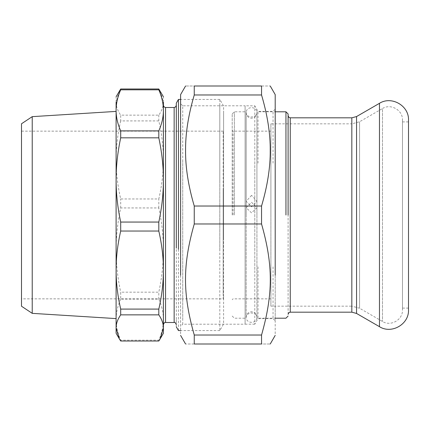 <?xml version="1.0" encoding="UTF-8"?>
<svg xmlns="http://www.w3.org/2000/svg" width="430" height="430" viewBox="0 0 430 430"><rect width="100%" height="100%" fill="white"/><g stroke="black" fill="none" stroke-linecap="round" stroke-linejoin="round"><path stroke-width="0.32" stroke-dasharray="2.15 1.61" d="M288.1 314.33L288.1 115.67L288.1 314.33M288.1 115.67L288.1 215M285.95 215L285.95 111.8L285.95 215M256.925 215L256.925 111.8L256.925 215M246.175 215L246.175 111.8L246.175 215M234.35 215L234.35 111.8L234.35 215M232.2 215L232.2 113.95L232.2 215M270.9 215L270.9 131.15L270.9 215M270.9 123.84L270.9 306.16L270.9 123.84L351.826 123.84L351.826 306.16L270.9 306.16M408.5 215L408.5 120.078M408.5 121.905L408.5 308.095L408.5 121.905L402.48 121.905L402.48 308.095L402.48 121.905M408.5 308.095L402.48 308.095M402.48 120.078L402.48 309.923C402.937 319.78 390.795 326.789 382.485 321.468L359.566 308.235L359.566 121.765L359.566 308.235L351.826 306.16L351.826 123.84L359.566 121.765L382.485 108.532L382.485 321.468L382.485 108.532C390.795 103.211 402.937 110.22 402.48 120.078L402.48 215M261.548 335.018L261.548 344C273.222 344 273.222 344 261.548 344L194.252 344C182.578 344 182.578 344 194.252 344L194.252 335.018L261.548 335.018C273.222 293.851 273.222 265.149 261.548 223.982L194.252 223.982C182.578 265.149 182.578 293.851 194.252 335.018M194.252 94.982L194.252 86C182.578 86 182.578 86 194.252 86L261.548 86C273.222 86 273.222 86 261.548 86L261.548 94.982L194.252 94.982C182.578 136.149 182.578 164.851 194.252 206.018L261.548 206.018C273.222 164.851 273.222 136.149 261.548 94.982M180.6 154.8L180.6 335.4M194.252 206.018L194.252 223.982M261.548 206.018L261.548 223.982M275.2 154.8L275.2 335.4M182.734 160.401L182.734 324.193L245.1 324.193L245.1 105.807L182.734 105.807L182.734 320.474L182.734 160.401M245.1 160.401L245.1 269.599M254.797 324.177L245.1 324.177L245.1 105.823L254.797 105.823L254.797 324.177L258 318.63L273.05 318.63L275.2 320.78L275.2 109.22L273.05 111.37L258 111.37L254.797 105.823M180.6 270.663L180.6 107.468L180.6 326.327L182.734 324.193M180.6 159.337L180.6 103.673L182.734 105.807M254.797 269.589L254.797 160.411M258 266.815L258 318.63M258 163.185L258 111.37M273.05 266.815L273.05 318.63M273.05 163.185L273.05 111.37M275.2 162.11L275.2 267.89M251.55 202.283L256.925 207.738L251.55 212.882L246.175 207.738L251.55 202.283M251.55 195.376L246.175 201.299L251.55 206.782L256.925 201.299L251.55 195.376M223.6 295.491L223.6 299.28L223.17 298.85L223.17 131.15L223.6 130.72L223.6 239.988M21.5 239.859L21.5 134.918L21.5 298.85L223.17 298.85M223.17 131.15L21.5 131.15L21.5 190.141M223.6 247.309L223.6 110.919L223.6 323.983L219.8 330.562L219.8 104.635L219.8 249.26M219.8 180.74L219.8 99.438L223.6 106.016L223.6 182.691M120.69 120.911C117.616 134.343 116.084 147.356 116.1 159.933C116.084 172.516 117.616 185.524 120.69 198.961L158.81 198.961C161.884 185.524 163.416 172.516 163.4 159.933C163.416 147.356 161.884 134.343 158.81 120.911L120.69 120.911L120.69 115.143L158.81 115.143C161.884 110.639 163.416 106.28 163.4 102.066L160.186 91.181M120.69 299.113C117.616 306.181 116.084 313.024 116.1 319.646C116.084 326.268 117.616 333.11 120.69 340.184L158.81 340.184C161.884 333.11 163.416 326.268 163.4 319.646C163.416 313.024 161.884 306.181 158.81 299.113L120.69 299.113L120.69 292.174L158.81 292.174C161.884 277.673 163.416 263.638 163.4 250.061C163.416 236.484 161.884 222.444 158.81 207.943L120.69 207.943C117.616 222.444 116.084 236.484 116.1 250.061C116.084 263.638 117.616 277.673 120.69 292.174M119.314 91.181L116.1 102.066C116.084 106.28 117.616 110.639 120.69 115.143M120.69 341.006L120.69 340.184M116.1 327.934L116.1 96.75M120.69 207.943L120.69 198.961M158.81 341.006L158.81 340.184M158.81 299.113L158.81 292.174M158.81 207.943L158.81 198.961M158.81 120.911L158.81 115.143M163.4 327.934L163.4 96.75M32.228 116.648L32.228 313.352M21.5 306.23L21.5 123.77M116.1 245.713L116.1 318.598M116.1 111.402L116.1 184.287M163.4 324.65L163.4 270.067M176.3 247.508L176.3 105.35M176.3 319.721L176.3 324.65M176.3 326.838L176.3 181.842M178.45 330.562L178.45 180.74M290.25 215L290.25 312.18M351.826 312.18L351.826 117.82M233.06 215L233.06 131.15L233.06 215M356.556 313.448L356.556 116.551M379.475 326.682L379.475 103.318M223.17 190.141L223.17 295.082M165.55 317.668L165.55 183.126M174.15 317.668L174.15 183.126M232.2 113.95L234.35 111.8L246.175 111.8C245.863 118.744 257.253 118.723 256.925 111.8L275.2 111.8M232.2 316.05L234.35 318.2L246.175 318.2C245.847 311.277 257.237 311.255 256.925 318.2L275.2 318.2M270.9 131.15L233.06 131.15L232.2 130.29M270.9 298.85L233.06 298.85L232.2 299.71M256.925 201.299L256.925 112.875C257.156 105.812 245.793 106.07 246.175 112.875L246.175 317.125C245.788 323.957 257.194 324.156 256.925 317.125L256.925 112.875C256.597 116.132 254.807 117.922 251.55 118.25C248.32 117.949 246.53 116.159 246.175 112.875L246.175 201.299M246.175 207.738L246.175 317.125C246.551 313.825 248.341 312.029 251.55 311.75C254.807 312.078 256.597 313.868 256.925 317.125L256.925 207.738M219.8 99.438L180.6 99.438M219.8 330.562L180.6 330.562"/><path stroke-width="0.64" d="M288.1 215L288.1 113.95L288.1 215M290.25 117.82L351.826 117.82L351.826 312.18L290.25 312.18L290.25 117.82L288.729 117.191L288.1 115.67M285.95 215L285.95 111.8L285.95 215M351.826 117.82L356.556 116.551L379.475 103.318L379.475 326.682L356.556 313.448L351.826 312.18M379.475 103.318C391.536 95.594 409.161 105.764 408.5 120.078L408.5 309.923C409.161 324.236 391.536 334.406 379.475 326.682M194.252 335.018L194.252 344C182.578 344 182.578 344 194.252 344L261.548 344C273.222 344 273.222 344 261.548 344L261.548 335.018L194.252 335.018C182.578 293.851 182.578 265.149 194.252 223.982L261.548 223.982C273.222 265.149 273.222 293.851 261.548 335.018M194.252 206.018C188.335 185.953 185.438 167.447 185.566 150.5C185.438 133.553 188.335 115.046 194.252 94.982L261.548 94.982C267.465 115.046 270.363 133.553 270.233 150.5C270.363 167.447 267.465 185.953 261.548 206.018L194.252 206.018L194.252 223.982M261.548 94.982L261.548 86C273.222 86 273.222 86 261.548 86L194.252 86C182.578 86 182.578 86 194.252 86L194.252 94.982M180.6 275.2L180.6 94.6L185.566 86M261.548 223.982L261.548 206.018M275.2 275.2L275.2 94.6L270.233 86M158.81 231.039C161.884 244.476 163.416 257.484 163.4 270.067C163.416 282.644 161.884 295.657 158.81 309.089L120.69 309.089C117.616 295.657 116.084 282.644 116.1 270.067C116.084 257.484 117.616 244.476 120.69 231.039L158.81 231.039L158.81 222.057L120.69 222.057C117.616 207.556 116.084 193.516 116.1 179.939C116.084 166.362 117.616 152.327 120.69 137.826L158.81 137.826C161.884 152.327 163.416 166.362 163.4 179.939C163.416 193.516 161.884 207.556 158.81 222.057M158.81 89.816C161.884 96.89 163.416 103.732 163.4 110.354C163.416 116.976 161.884 123.819 158.81 130.887L120.69 130.887C117.616 123.819 116.084 116.976 116.1 110.354C116.084 103.732 117.616 96.89 120.69 89.816L158.81 89.816L158.81 88.994L120.69 88.994L116.1 96.75M163.4 96.75L158.81 88.994M120.69 341.006L119.314 338.818L116.1 327.934C116.084 323.72 117.616 319.361 120.69 314.857L158.81 314.857C161.884 319.361 163.416 323.72 163.4 327.934L160.186 338.818L158.81 341.006L120.69 341.006M116.1 102.066L116.1 333.25L119.314 338.818M120.69 309.089L120.69 314.857M120.69 130.887L120.69 137.826M120.69 88.994L120.69 89.816M158.81 309.089L158.81 314.857M158.81 130.887L158.81 137.826M163.4 102.066L163.4 333.25L160.186 338.818M32.228 313.352L32.228 116.648L21.5 123.77L21.5 306.23L32.228 313.352L116.1 318.598M120.69 222.057L120.69 231.039M163.4 270.067L163.4 319.721M180.6 99.438L178.45 99.438L176.3 103.162L176.3 248.158M178.45 99.438L178.45 249.26M356.556 116.551L356.556 313.448M165.55 322.5L174.15 322.5L174.15 107.5L165.55 107.5L165.55 322.5C164.862 322.065 164.147 322.779 163.4 324.65M290.25 312.18L288.729 312.809L288.1 314.33M275.2 111.8L285.95 111.8L288.1 113.95M275.2 318.2L285.95 318.2L288.1 316.05M180.6 335.4L185.566 344M270.233 344L275.2 335.4M116.1 111.402L32.228 116.648M165.55 107.5L164.029 106.871L163.4 105.35M174.15 107.5L175.671 106.871L176.3 105.35M174.15 322.5C174.838 322.065 175.553 322.779 176.3 324.65M180.6 330.562L178.45 330.562L176.3 326.838"/></g></svg>
